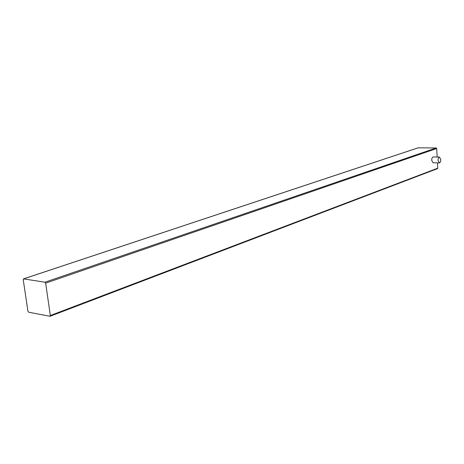 <?xml version="1.0" encoding="UTF-8"?>
<svg xmlns="http://www.w3.org/2000/svg" width="464" height="464" viewBox="0 0 464 464"><rect width="100%" height="100%" fill="white"/><g stroke="black" fill="none" stroke-linecap="round" stroke-linejoin="round"><path stroke-width="0.7" d="M440.794 159.506L439.466 157.081C438.544 157.383 438.08 158.526 438.068 160.503L439.391 162.922C440.313 162.62 440.783 161.478 440.794 159.506M439.275 162.922L433.057 162.765L431.723 160.353C431.729 158.386 432.199 157.25 433.127 156.948L433.243 156.948M50.338 315.526L49.886 316.262L28.629 312.214L27.956 311.286L23.212 279.618L23.484 278.876L44.95 282.205L45.652 283.15L50.338 315.526L437.749 168.177L437.465 168.652L50.077 316.251M418.244 147.813L436.189 147.981L436.688 148.503L437.146 157.029M437.459 162.876L437.749 168.177M418.493 147.732L23.635 278.864M436.189 147.981L44.95 282.205M436.688 148.503L45.652 283.15M439.466 157.081L433.127 156.948M418.36 147.749L23.484 278.876"/></g></svg>
